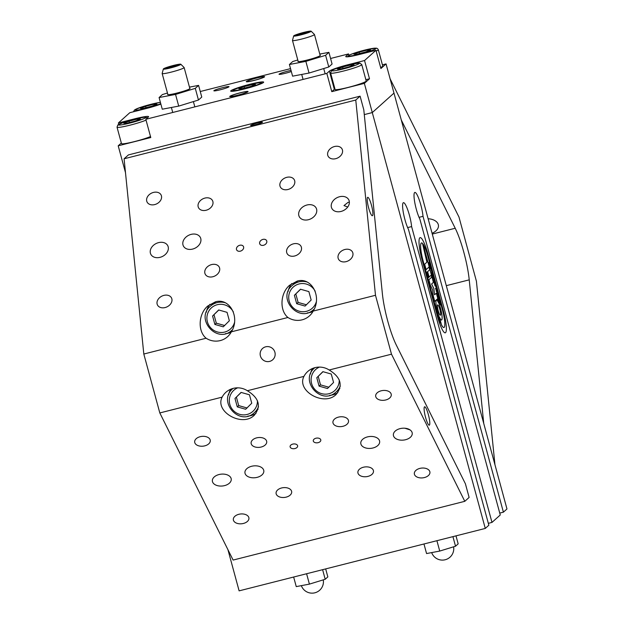 <?xml version="1.0" encoding="UTF-8"?>
<svg xmlns="http://www.w3.org/2000/svg" width="624" height="624" viewBox="0 0 624 624"><rect width="100%" height="100%" fill="white"/><g stroke="black" fill="none" stroke-linecap="round" stroke-linejoin="round"><path stroke-width="0.94" d="M422.011 259.646A19.929 3.58 -104.2 0 1 420.116 237.635A19.929 3.58 -104.2 0 1 428.009 254.264L443.368 310.807A19.929 3.58 -104.2 0 1 445.271 332.818A19.929 3.58 -104.2 0 1 437.377 316.189L422.011 259.646A19.929 3.58 -104.2 0 1 420.116 237.635A19.929 3.58 -104.2 0 1 428.009 254.264L443.368 310.807A19.929 3.58 -104.2 0 1 445.271 332.818A19.929 3.58 -104.2 0 1 437.377 316.189L422.011 259.646M364.361 83.382L331.781 91.65L326.828 73.406L329.394 71.105A17.082 1.576 164.8 0 1 348.254 64.662L364.541 60.536L369.502 78.772L364.361 83.382L372.286 112.57L393.986 93.093L372.286 112.57L364.283 114.598L372.286 112.57L485.277 528.434L488.849 525.229L408.47 229.398A15.187 2.73 -104.2 0 1 403.447 213.229A15.187 2.73 -104.2 0 1 403.432 202.675A15.187 2.73 -104.2 0 1 408.026 210.701A15.187 2.73 -104.2 0 1 411.614 226.582L407.628 227.588M411.614 226.582L491.985 522.413L500.261 514.979L419.89 219.149A15.187 2.73 -104.2 0 1 414.859 202.979A15.187 2.73 -104.2 0 1 414.851 192.426A15.187 2.73 -104.2 0 1 419.445 200.452A15.187 2.73 -104.2 0 1 423.025 216.333L419.047 217.339M423.025 216.333L503.404 512.164L499.754 513.092M491.985 522.413L488.335 523.341M382.418 64.834L386.053 63.913L506.969 508.958L503.404 512.164M227.924 549.65L239.117 590.858L485.277 528.434M230.88 90.745A17.082 1.576 164.8 0 1 248.251 84.692A17.082 1.576 164.8 0 1 263.656 82.142A17.082 1.576 164.8 0 1 247.588 88.14A17.082 1.576 164.8 0 1 230.685 91.096A17.082 1.576 164.8 0 1 230.88 90.745M291.322 71.526A7.847 0.725 164.8 0 1 283.397 73.749A7.847 0.725 164.8 0 1 279.029 74.264A7.847 0.725 164.8 0 1 279.123 74.1A7.847 0.725 164.8 0 1 291.018 70.411M213.962 90.628A7.847 0.725 164.8 0 1 221.941 87.844A7.847 0.725 164.8 0 1 229.016 86.674A7.847 0.725 164.8 0 1 221.629 89.427A7.847 0.725 164.8 0 1 213.868 90.784A7.847 0.725 164.8 0 1 213.962 90.628M229.843 96.346A9.493 0.874 164.8 0 1 239.491 92.984A9.493 0.874 164.8 0 1 248.056 91.564A9.493 0.874 164.8 0 1 239.125 94.895A9.493 0.874 164.8 0 1 229.733 96.541A9.493 0.874 164.8 0 1 229.843 96.346M246.402 81.479A9.493 0.874 164.8 0 1 256.051 78.117A9.493 0.874 164.8 0 1 264.607 76.697A9.493 0.874 164.8 0 1 255.676 80.036A9.493 0.874 164.8 0 1 246.293 81.674A9.493 0.874 164.8 0 1 246.402 81.479M386.053 63.913L380.913 68.523L375.96 50.279L359.674 54.413A17.082 1.576 164.8 0 1 345.751 56.589A17.082 1.576 164.8 0 1 345.953 56.238L348.52 53.929L348.886 55.286M331.781 91.65L334.347 89.341A17.082 1.576 164.8 0 1 334.932 88.943M365.859 79.693L369.502 78.772M118.747 124.309L118.381 122.951L134.675 118.825A17.082 1.576 164.8 0 1 148.59 116.649A17.082 1.576 164.8 0 1 148.395 117L145.821 119.301L150.782 137.545L118.201 145.805L121.321 142.997M160.867 104.075A17.082 1.576 164.8 0 1 146.086 108.568L129.8 112.702L118.381 122.951M348.52 53.929L330.572 58.484M290.534 68.632L200.249 91.525M145.821 119.301L326.828 73.406M364.541 60.536L375.96 50.279M125.486 172.622L118.201 145.805M237.588 95.222A8.674 0.803 164.8 0 1 230.513 96.307A8.674 0.803 164.8 0 1 238.68 93.272A8.674 0.803 164.8 0 1 247.26 91.759A8.674 0.803 164.8 0 1 237.588 95.222M254.147 80.356A8.674 0.803 164.8 0 1 247.073 81.44A8.674 0.803 164.8 0 1 255.239 78.413A8.674 0.803 164.8 0 1 263.819 76.892A8.674 0.803 164.8 0 1 254.147 80.356M250.208 86.58L241.847 88.702L238.813 88.741L244.132 86.65L252.494 84.536L255.528 84.497L250.208 86.58M252.775 85.574L252.494 84.536M244.507 88.031L244.132 86.65M361.748 64.561L366.21 80.98A16.138 1.49 164.8 0 1 348.215 87.391A16.138 1.49 164.8 0 1 335.072 89.443L330.611 73.024A16.138 1.49 -15.2 0 0 343.754 70.972A16.138 1.49 -15.2 0 0 361.748 64.561L359.713 62.985L349.604 64.6C334.87 68.367 331.82 70.27 331.438 70.738L330.611 73.024M348.722 66.932L340.361 69.053L337.327 69.092L342.646 67.002L351.008 64.888L354.042 64.849L348.722 66.932M351.289 65.933L351.008 64.888M343.021 68.383L342.646 67.002M376.178 51.09A16.138 1.49 -15.2 0 0 378.308 49.702L382.769 66.113A16.138 1.49 164.8 0 1 380.64 67.509M365.282 52.073L356.92 54.194L353.878 54.226L359.206 52.143L367.559 50.021L370.601 49.99L365.282 52.073M367.848 51.067L367.559 50.021M359.572 53.516L359.206 52.143M150.501 136.531A16.138 1.49 164.8 0 1 134.628 141.547A16.138 1.49 164.8 0 1 121.485 143.598L117.031 127.187A16.138 1.49 -15.2 0 0 130.174 125.128A16.138 1.49 -15.2 0 0 146.039 120.112M135.143 121.095L126.781 123.217L123.739 123.248L129.067 121.165L137.42 119.044L140.462 119.012L135.143 121.095M137.709 120.089L137.42 119.044M129.441 122.538L129.067 121.165M151.694 106.228L143.341 108.35L140.299 108.389L145.618 106.298L153.98 104.177L157.022 104.146L151.694 106.228M154.268 105.222L153.98 104.177M145.993 107.679L145.618 106.298M163.355 68.991L162.162 73.468A11.388 1.053 -15.2 0 0 162.162 73.523A11.388 1.053 -15.2 0 0 171.436 72.072A11.388 1.053 -15.2 0 0 184.142 67.548A11.388 1.053 -15.2 0 0 184.111 67.501L180.82 64.249A9.064 0.835 164.8 0 1 170.734 67.883A9.064 0.835 164.8 0 1 163.355 68.991A9.064 0.835 164.8 0 1 171.881 65.855A9.064 0.835 164.8 0 1 180.82 64.249M176.093 65.099L178.37 65.068L174.377 66.635L168.106 68.227L165.828 68.25L176.093 65.099L176.303 65.879M170.102 67.72L169.822 66.69M293.678 35.942L292.484 40.42A11.388 1.053 -15.2 0 0 292.484 40.474A11.388 1.053 -15.2 0 0 301.759 39.031A11.388 1.053 -15.2 0 0 314.465 34.507A11.388 1.053 -15.2 0 0 314.434 34.453L311.142 31.2A9.064 0.835 164.8 0 1 301.057 34.835A9.064 0.835 164.8 0 1 293.678 35.942A9.064 0.835 164.8 0 1 302.203 32.807A9.064 0.835 164.8 0 1 311.142 31.2M306.415 32.05L308.693 32.027L304.699 33.587L298.428 35.178L296.15 35.201L306.415 32.05L306.626 32.838M300.425 34.671L300.144 33.641M159.089 97.539L162.263 109.208L178.714 106.103L198.463 100.027L201.763 97.071L198.588 85.394L195.289 88.358L175.547 94.427L159.089 97.539L162.388 94.575L167.458 93.015M167.794 94.255A11.614 1.076 -15.2 0 0 167.708 94.591A11.614 1.076 -15.2 0 0 178.628 92.633A11.614 1.076 -15.2 0 0 189.914 88.663A11.614 1.076 -15.2 0 0 190.024 88.53A11.614 1.076 -15.2 0 0 189.774 88.28M189.462 87.126L198.588 85.394M198.463 100.027L195.289 88.358M178.714 106.103L175.547 94.427M289.411 64.49L292.586 76.167L309.036 73.055L328.786 66.986L332.077 64.022L328.91 52.354L325.611 55.31L305.861 61.378L289.411 64.49L292.711 61.534L297.781 59.974M298.116 61.207A11.614 1.076 -15.2 0 0 298.03 61.55A11.614 1.076 -15.2 0 0 308.942 59.592A11.614 1.076 -15.2 0 0 320.229 55.614A11.614 1.076 -15.2 0 0 320.346 55.489A11.614 1.076 -15.2 0 0 320.096 55.232M319.784 54.077L328.91 52.354M328.786 66.986L325.611 55.31M309.036 73.055L305.861 61.378M322.608 569.681L325.205 579.267L309.41 584.119L296.252 586.607L293.647 577.028M325.673 568.909L327.842 576.896L325.205 579.267M306.595 573.745L309.41 584.119M452.923 536.64L455.528 546.218L439.733 551.07L426.566 553.558L423.969 543.98M455.996 535.86L458.164 543.847L455.528 546.218M436.909 540.696L439.733 551.07M430.583 266.939L430.942 268.234L430.256 268.85L429.897 267.556L430.583 266.939M430.942 268.234L430.225 268.85M430.646 267.29L430.825 267.93M431.278 270.379L432.362 273.445L431.668 274.061L431.317 272.766L432.042 272.594L431.356 270.418M431.675 274.053L432.151 273.117M431.449 270.231L432.237 273.14M433.134 276.338L433.493 277.625L432.775 277.789L433.844 278.92L433.742 281.315L434.281 280.667L434.405 281.12L433.875 282.126L433.657 278.881L432.455 276.947L433.134 276.338M434.281 280.667L434.554 281.518L434.296 281.034L433.742 281.689M433.742 281.315L433.844 278.92M432.775 277.789L433.813 278.928M433.493 277.625L432.736 277.797M433.196 276.682L433.376 277.321M434.335 283.273L434.92 285.418L435.17 283.858L434.772 282.867L434.304 283.288L435.224 285.581M434.772 282.867L434.304 283.288M434.218 282.968L434.312 282.212L434.71 282.516L435.209 283.826L435.373 286.104L434.218 282.968M434.273 282.22L435.17 283.842L435.443 285.355L435.334 286.112L434.944 285.784M436.145 290.558L436.465 289.31L435.786 288.904L435.841 289.419L435.497 288.116L436.683 289.271L436.433 290.659L437.182 291.119L436.933 293.53M435.848 289.411L435.786 288.904M436.862 292.867L436.964 291.151L436.402 290.823L436.426 291.556L436.184 290.527M436.433 291.548L436.363 291.041M437.182 291.119L436.823 292.882M436.433 290.659L437.151 291.127M436.683 289.271L436.394 290.667M435.591 288.514L436.652 289.286M440.014 304.465L440.115 302.741L439.553 302.414L439.569 303.155L439.21 301.813L439.616 300.901L438.929 300.495L438.992 301.01L438.641 299.715L439.834 300.869L439.577 302.25L440.333 302.71L440.084 305.12M438.929 300.495L438.961 301.01M439.514 302.632L439.546 303.155M440.333 302.71L439.975 304.473M439.577 302.25L440.302 302.718M439.834 300.869L439.546 302.258M438.742 300.105L439.795 300.877M437.939 296.837L438.04 295.105L437.362 294.7L437.416 295.214L437.073 293.912L438.259 295.066L438.009 296.455L438.758 296.915L438.508 299.325L438.539 296.946L437.978 296.618L437.97 297.359M437.362 294.7L437.393 295.214M438.539 299.317L438.415 298.888M438.758 296.915L438.399 298.678M438.009 296.455L438.727 296.923M438.259 295.066L437.97 296.462M437.167 294.31L438.22 295.082M435.786 286.393L435.942 286.97M432.962 275.683L432.276 276.299L431.925 274.997L432.611 274.381L432.962 275.683L432.253 276.299M432.674 274.739L432.845 275.379M431.083 269.092L431.239 269.662M429.686 263.749L429.983 264.701L429.234 264.88L429.624 266.549L428.602 262.79L429.094 264.365L429.686 263.749L429.866 264.397M429.328 265.504L429.546 266.191M429.975 264.709L429.772 264.373L429.257 265.106M428.735 262.564L428.875 263.819M427.869 256.292A16.037 2.886 75.8 0 0 423.025 244.015L433.438 282.344L431.636 283.959L433.891 288.662L434.569 294.778L436.379 293.155L440.583 308.654A10.312 1.856 -104.2 0 1 441.574 320.042A10.312 1.856 -104.2 0 1 439.312 316.883L441.48 324.839A16.037 2.886 75.8 0 0 443.945 327.522A16.037 2.886 75.8 0 0 442.408 309.816L427.869 256.292M426.863 272.329L427.339 271.9L428.805 277.306L428.329 277.735L426.863 272.329M428.805 277.306L428.321 277.719M427.307 271.931L428.774 277.313M437.72 304.863L437.689 304.871A5.343 0.959 75.8 0 0 437.689 304.871A5.343 0.959 75.8 0 0 437.603 304.918A5.343 0.959 75.8 0 0 438.134 310.534A5.343 0.959 75.8 0 0 440.31 315.237A5.343 0.959 75.8 0 0 440.333 315.229A5.343 0.959 75.8 0 0 439.967 309.808A5.343 0.959 75.8 0 0 437.72 304.863A5.343 0.959 75.8 0 0 437.642 304.91A5.343 0.959 75.8 0 0 438.165 310.526A5.343 0.959 75.8 0 0 440.349 315.221L440.31 315.237M423.025 244.015L433.399 282.352L431.597 283.975L433.852 288.67L434.569 294.778M436.348 293.179L440.552 308.662A10.312 1.856 -104.2 0 1 441.55 320.05M439.312 316.883L441.441 324.847A16.037 2.886 75.8 0 0 443.906 327.53A16.037 2.886 75.8 0 0 443.921 327.53L443.906 327.53M437.588 314.145A16.037 2.886 75.8 0 0 440.669 323.146L440.63 323.154A16.037 2.886 75.8 0 1 437.549 314.153L423.01 260.629A16.037 2.886 75.8 0 1 421.481 242.923A16.037 2.886 75.8 0 1 421.496 242.923A16.037 2.886 75.8 0 0 423.049 260.621L437.549 314.153M440.669 323.146L437.486 311.438A10.312 1.856 -104.2 0 1 436.504 300.043A10.312 1.856 -104.2 0 1 438.758 303.209L438.719 303.217A10.312 1.856 -104.2 0 0 436.48 300.05M438.758 303.209L437.564 298.81L434.741 301.33M437.564 298.81L434.741 301.345L433.274 295.94L432.596 289.825L430.334 285.129L428.867 279.724L431.691 277.189L431.145 275.207L429.086 277.033M431.145 275.207L429.094 277.056L427.619 271.651L429.679 269.802L428.945 267.095L426.122 269.607M428.945 267.095L426.122 269.63L424.655 264.225L426.91 262.197L422.503 243.383A16.037 2.886 75.8 0 0 421.52 242.915L421.481 242.923M428.126 218.751A12.62 7.917 -5.8 0 1 438.454 225.436A12.62 7.917 -5.8 0 1 432.065 233.243M494.949 464.708L476.416 281.213L458.983 217.058L390.094 78.78M401.31 120.05L455.216 228.259A37.963 6.825 -104.2 0 1 469.232 279.848L483.733 423.431M347.74 207.012L343.964 205.6L348.145 202.293L349.37 202.301M370.789 213.892A9.493 1.708 -104.2 0 1 367.7 203.814A9.493 1.708 -104.2 0 1 367.715 197.332A9.493 1.708 -104.2 0 1 371.701 206.115A9.493 1.708 -104.2 0 1 372.38 215.732A9.493 1.708 -104.2 0 1 370.789 213.892M427.697 423.345A9.493 1.708 -104.2 0 1 424.609 413.267A9.493 1.708 -104.2 0 1 424.624 406.786A9.493 1.708 -104.2 0 1 428.61 415.568A9.493 1.708 -104.2 0 1 429.289 425.186A9.493 1.708 -104.2 0 1 427.697 423.345M410.069 429.913L404.921 428.236M257.486 122.983A6.154 0.569 164.8 0 1 262.501 122.203A6.154 0.569 164.8 0 1 256.714 124.363A6.154 0.569 164.8 0 1 250.622 125.432A6.154 0.569 164.8 0 1 257.486 122.983M279.856 185.32A7.847 5.944 153.5 0 1 285.691 177.668A7.847 5.944 153.5 0 1 294.364 179.923A7.847 5.944 153.5 0 1 289.988 188.744A7.847 5.944 153.5 0 1 280.316 186.919A7.847 5.944 153.5 0 1 279.856 185.32M204.758 272.555A7.847 5.944 153.5 0 1 210.592 264.896A7.847 5.944 153.5 0 1 219.266 267.158A7.847 5.944 153.5 0 1 214.89 275.98A7.847 5.944 153.5 0 1 205.218 274.154A7.847 5.944 153.5 0 1 204.758 272.555M286.572 251.807A7.847 5.944 153.5 0 1 292.406 244.156A7.847 5.944 153.5 0 1 301.072 246.41A7.847 5.944 153.5 0 1 296.704 255.232A7.847 5.944 153.5 0 1 287.024 253.406A7.847 5.944 153.5 0 1 286.572 251.807M198.042 206.068A7.847 5.944 153.5 0 1 203.876 198.409A7.847 5.944 153.5 0 1 212.55 200.671A7.847 5.944 153.5 0 1 208.174 209.492A7.847 5.944 153.5 0 1 198.502 207.667A7.847 5.944 153.5 0 1 198.042 206.068M338.005 257.47A7.847 5.944 153.5 0 1 343.84 249.818A7.847 5.944 153.5 0 1 352.513 252.073A7.847 5.944 153.5 0 1 348.137 260.894A7.847 5.944 153.5 0 1 338.465 259.077A7.847 5.944 153.5 0 1 338.005 257.47M146.609 200.405A7.847 5.944 153.5 0 1 152.435 192.746A7.847 5.944 153.5 0 1 161.109 195.008A7.847 5.944 153.5 0 1 156.741 203.83A7.847 5.944 153.5 0 1 147.061 202.004A7.847 5.944 153.5 0 1 146.609 200.405M327.608 154.502A7.847 5.944 153.5 0 1 333.442 146.851A7.847 5.944 153.5 0 1 342.116 149.105A7.847 5.944 153.5 0 1 337.74 157.927A7.847 5.944 153.5 0 1 328.068 156.109A7.847 5.944 153.5 0 1 327.608 154.502M157.006 303.365A7.847 5.944 153.5 0 1 162.841 295.714A7.847 5.944 153.5 0 1 171.514 297.968A7.847 5.944 153.5 0 1 167.138 306.797A7.847 5.944 153.5 0 1 157.466 304.972A7.847 5.944 153.5 0 1 157.006 303.365M150.236 252.283A9.493 7.192 153.5 0 1 157.295 243.025A9.493 7.192 153.5 0 1 167.786 245.755A9.493 7.192 153.5 0 1 162.497 256.425A9.493 7.192 153.5 0 1 150.79 254.218A9.493 7.192 153.5 0 1 150.236 252.283M182.816 244.023A9.493 7.192 153.5 0 1 189.875 234.764A9.493 7.192 153.5 0 1 200.366 237.494A9.493 7.192 153.5 0 1 195.078 248.165A9.493 7.192 153.5 0 1 183.37 245.957A9.493 7.192 153.5 0 1 182.816 244.023M331.235 206.388A9.493 7.192 153.5 0 1 338.294 197.129A9.493 7.192 153.5 0 1 348.785 199.859A9.493 7.192 153.5 0 1 343.496 210.53A9.493 7.192 153.5 0 1 331.796 208.322A9.493 7.192 153.5 0 1 331.235 206.388M298.662 214.648A9.493 7.192 153.5 0 1 305.713 205.39A9.493 7.192 153.5 0 1 316.204 208.12A9.493 7.192 153.5 0 1 310.916 218.79A9.493 7.192 153.5 0 1 299.216 216.583A9.493 7.192 153.5 0 1 298.662 214.648M259.592 243.259A3.799 2.878 153.5 0 1 262.415 239.554A3.799 2.878 153.5 0 1 266.612 240.646A3.799 2.878 153.5 0 1 264.498 244.92A3.799 2.878 153.5 0 1 259.818 244.031A3.799 2.878 153.5 0 1 259.592 243.259M236.426 249.132A3.799 2.878 153.5 0 1 239.249 245.427A3.799 2.878 153.5 0 1 243.446 246.527A3.799 2.878 153.5 0 1 241.332 250.793A3.799 2.878 153.5 0 1 236.652 249.912A3.799 2.878 153.5 0 1 236.426 249.132M265.668 346.811A7.589 7.433 48.1 0 1 272.719 359.759A7.589 7.433 48.1 0 1 262.119 359.081A7.589 7.433 48.1 0 1 265.668 346.811M290.254 447.236A3.799 2.379 -5.8 0 1 290.09 446.706A3.799 2.379 -5.8 0 1 293.631 443.953A3.799 2.379 -5.8 0 1 297.648 445.942A3.799 2.379 -5.8 0 1 294.544 448.633A3.799 2.379 -5.8 0 1 290.254 447.236M313.42 441.363A3.799 2.379 -5.8 0 1 313.264 440.825A3.799 2.379 -5.8 0 1 316.797 438.079A3.799 2.379 -5.8 0 1 320.814 440.068A3.799 2.379 -5.8 0 1 317.717 442.751A3.799 2.379 -5.8 0 1 313.42 441.363M358.207 473.71A7.847 4.922 -5.8 0 1 357.88 472.602A7.847 4.922 -5.8 0 1 365.196 466.916A7.847 4.922 -5.8 0 1 373.495 471.019A7.847 4.922 -5.8 0 1 367.091 476.58A7.847 4.922 -5.8 0 1 358.207 473.71M251.433 444.35A7.847 4.922 -5.8 0 1 251.105 443.235A7.847 4.922 -5.8 0 1 258.422 437.549A7.847 4.922 -5.8 0 1 266.721 441.659A7.847 4.922 -5.8 0 1 260.309 447.221A7.847 4.922 -5.8 0 1 251.433 444.35M333.247 423.602A7.847 4.922 -5.8 0 1 332.92 422.495A7.847 4.922 -5.8 0 1 340.236 416.809A7.847 4.922 -5.8 0 1 348.535 420.911A7.847 4.922 -5.8 0 1 342.124 426.473A7.847 4.922 -5.8 0 1 333.247 423.602M276.393 494.45A7.847 4.922 -5.8 0 1 276.073 493.342A7.847 4.922 -5.8 0 1 283.382 487.656A7.847 4.922 -5.8 0 1 291.681 491.767A7.847 4.922 -5.8 0 1 285.277 497.328A7.847 4.922 -5.8 0 1 276.393 494.45M361.171 444.74A9.493 5.951 -5.8 0 1 360.781 443.399A9.493 5.951 -5.8 0 1 369.626 436.519A9.493 5.951 -5.8 0 1 379.665 441.488A9.493 5.951 -5.8 0 1 371.912 448.211A9.493 5.951 -5.8 0 1 361.171 444.74M393.752 436.472A9.493 5.951 -5.8 0 1 393.362 435.139A9.493 5.951 -5.8 0 1 402.207 428.259A9.493 5.951 -5.8 0 1 412.246 433.228A9.493 5.951 -5.8 0 1 404.492 439.951A9.493 5.951 -5.8 0 1 393.752 436.472M245.333 474.115A9.493 5.951 -5.8 0 1 244.936 472.774A9.493 5.951 -5.8 0 1 253.781 465.894A9.493 5.951 -5.8 0 1 263.827 470.863A9.493 5.951 -5.8 0 1 256.074 477.586A9.493 5.951 -5.8 0 1 245.333 474.115M212.753 482.375A9.493 5.951 -5.8 0 1 212.355 481.034A9.493 5.951 -5.8 0 1 221.2 474.154A9.493 5.951 -5.8 0 1 231.247 479.123A9.493 5.951 -5.8 0 1 223.493 485.846A9.493 5.951 -5.8 0 1 212.753 482.375M194.992 443.18A7.847 4.922 -5.8 0 1 194.665 442.065A7.847 4.922 -5.8 0 1 201.981 436.379A7.847 4.922 -5.8 0 1 210.28 440.489A7.847 4.922 -5.8 0 1 203.869 446.051A7.847 4.922 -5.8 0 1 194.992 443.18M414.648 474.88A7.847 4.922 -5.8 0 1 414.328 473.772A7.847 4.922 -5.8 0 1 421.637 468.086A7.847 4.922 -5.8 0 1 429.936 472.189A7.847 4.922 -5.8 0 1 423.532 477.75A7.847 4.922 -5.8 0 1 414.648 474.88M233.649 520.775A7.847 4.922 -5.8 0 1 233.321 519.667A7.847 4.922 -5.8 0 1 240.638 513.981A7.847 4.922 -5.8 0 1 248.937 518.092A7.847 4.922 -5.8 0 1 242.533 523.645A7.847 4.922 -5.8 0 1 233.649 520.775M375.991 397.277A7.847 4.922 -5.8 0 1 375.664 396.17A7.847 4.922 -5.8 0 1 382.98 390.484A7.847 4.922 -5.8 0 1 391.279 394.594A7.847 4.922 -5.8 0 1 384.875 400.156A7.847 4.922 -5.8 0 1 375.991 397.277M312.46 368.511A18.034 17.659 -131.9 0 0 310.487 373.994M329.659 395.351A18.034 17.659 -131.9 0 0 337.795 392.683M303.935 376.389A18.034 17.659 48.1 0 1 329.176 369.993C340.93 377.294 343.223 385.484 336.055 394.555C323.989 406.645 296.314 390.991 303.935 376.389L247.369 390.733C259.124 398.042 261.417 406.232 254.241 415.303C242.174 427.393 214.5 411.739 222.128 397.137A18.034 17.659 48.1 0 1 247.369 390.733M209.976 304.294A18.034 17.659 -131.9 0 0 206.279 312.296M225.443 333.653A18.034 17.659 -131.9 0 0 231.114 332.28M215.389 301.844C229.718 297.453 240.443 317.585 231.364 331.828A18.034 17.659 48.1 0 1 206.123 338.231C197.527 331.196 198.401 313.95 207.753 306.025L215.389 301.844M291.782 283.546A18.034 17.659 -131.9 0 0 288.085 291.556M307.258 312.905A18.034 17.659 -131.9 0 0 312.928 311.532M297.203 281.096C311.524 276.705 322.257 296.845 313.178 311.087A18.034 17.659 48.1 0 1 287.929 317.483C279.341 310.456 280.215 293.202 289.567 285.277L297.203 281.096M230.646 389.251A18.034 17.659 -131.9 0 0 228.673 394.742M247.845 416.099A18.034 17.659 -131.9 0 0 255.98 413.423M231.364 331.828L287.929 317.483M313.178 311.087L375.492 295.285L391.49 354.19L464.794 501.322L469.115 497.437L465.41 483.795L396.388 345.244A37.963 6.825 -104.2 0 1 382.372 293.654L363.8 109.808L360.095 96.166L355.766 100.051L375.492 295.285M360.095 96.166L128.411 154.916L124.09 158.792L355.766 100.051M124.09 158.792L143.809 354.034L206.123 338.231M329.176 369.993L391.49 354.19M143.809 354.034L159.814 412.94L222.128 397.137M159.814 412.94L233.111 560.071L464.794 501.322M307.094 282.009A16.138 15.803 -131.9 0 0 292.289 285.386L294.856 283.078A16.138 15.803 48.1 0 1 297.913 280.933M308.872 291.595L311.165 300.019L305.066 306.072L296.681 303.693L294.395 295.269L300.487 289.224L308.872 291.595M300.604 289.255L294.395 295.269M295.823 293.99L298.108 302.414L296.681 303.693M298.108 302.414L306.493 304.793M339.885 388.471A16.138 15.803 48.1 0 1 338.816 389.532L336.242 391.841A16.138 15.803 -131.9 0 0 340.298 386.022M331.274 374.041L333.567 382.465L327.467 388.518L319.082 386.139L316.797 377.715L322.889 371.662L331.274 374.041M322.998 371.693L316.797 377.715M318.224 376.436L320.51 384.86L319.082 386.139M320.51 384.86L328.895 387.231M225.28 302.749A16.138 15.803 -131.9 0 0 210.475 306.127L213.041 303.826A16.138 15.803 48.1 0 1 216.099 301.681M227.066 312.343L229.351 320.767L223.259 326.82L214.874 324.441L212.581 316.017L218.681 309.964L227.066 312.343M218.79 309.995L212.581 316.017M214.009 314.738L216.302 323.162L214.874 324.441M216.302 323.162L224.687 325.533M258.071 409.211A16.138 15.803 48.1 0 1 257.002 410.28L254.428 412.589A16.138 15.803 -131.9 0 0 258.484 406.762M249.46 394.789L251.753 403.213L245.653 409.258L237.268 406.887L234.983 398.455L241.075 392.41L249.46 394.789M241.192 392.441L234.983 398.455M236.41 397.176L238.696 405.6L237.268 406.887M238.696 405.6L247.081 407.979M345.953 56.238L346.102 56.784M329.394 71.105L334.347 89.341M245.029 88.538A14.235 1.318 164.8 0 1 236.488 88.639A14.235 1.318 164.8 0 1 259.997 82.672A14.235 1.318 164.8 0 1 245.029 88.538M343.543 68.89A14.235 1.318 164.8 0 1 334.994 68.991A14.235 1.318 164.8 0 1 358.511 63.032A14.235 1.318 164.8 0 1 343.543 68.89M360.103 54.031A14.235 1.318 164.8 0 1 351.554 54.124A14.235 1.318 164.8 0 1 375.071 48.165A14.235 1.318 164.8 0 1 360.103 54.031M129.964 123.053A14.235 1.318 164.8 0 1 121.415 123.146A14.235 1.318 164.8 0 1 144.932 117.187A14.235 1.318 164.8 0 1 129.964 123.053M160.75 103.654A14.235 1.318 164.8 0 1 146.515 108.186A14.235 1.318 164.8 0 1 137.249 108.576A14.235 1.318 164.8 0 1 160.415 102.398M469.232 279.848L446.3 285.659M455.216 228.259L432.284 234.07M316.321 301.766A14.235 13.946 48.1 0 1 295.511 309.566A14.235 13.946 48.1 0 1 293.077 287.227A14.235 13.946 48.1 0 1 315.182 291.229M292.289 285.386C276.526 298.178 299.013 323.786 313.841 309.395A16.138 15.803 -131.9 0 0 314.254 309.02M339.245 379.946A14.235 13.946 48.1 0 1 311.696 383.846A14.235 13.946 48.1 0 1 319.441 367.091M314.683 367.825L314.847 367.684A16.138 15.803 -131.9 0 0 314.683 367.825C298.919 380.617 321.415 406.232 336.242 391.841M234.515 322.507A14.235 13.946 48.1 0 1 213.697 330.314A14.235 13.946 48.1 0 1 211.271 307.967A14.235 13.946 48.1 0 1 233.368 311.977M210.475 306.127C194.711 318.919 217.199 344.534 232.034 330.143A16.138 15.803 -131.9 0 0 232.44 329.761M257.431 400.686A14.235 13.946 48.1 0 1 229.882 404.586A14.235 13.946 48.1 0 1 237.635 387.839M232.877 388.573L233.033 388.432A16.138 15.803 -131.9 0 0 232.877 388.573C217.105 401.365 239.6 426.98 254.428 412.589M262.478 83.101L259.568 82.649L251.098 84.248L239.444 87.563L234.421 89.497L232.19 91.338M378.308 49.702L377.497 48.555L376.272 48.126L366.163 49.733L354.51 53.048L349.487 54.982L347.256 56.823M147.56 117.741L144.495 117.164L136.024 118.755L124.371 122.07L117.858 124.894L117.031 127.187M160.407 102.367L152.584 103.896L140.93 107.211L134.417 110.027L133.513 111.758M194.828 106.876L193.393 101.587M189.883 88.686L184.142 67.548M172.747 112.476L171.389 107.484M167.903 94.653L162.162 73.523M325.151 73.835L323.716 68.546M320.206 55.637L314.465 34.507M303.069 79.435L301.712 74.435M298.225 61.612L292.484 40.474M301.345 585.647A11.388 11.388 0 0 0 323.279 579.86M431.668 552.599A11.388 11.388 0 0 0 453.601 546.811M313.841 309.395L314.239 309.036M232.034 330.143L232.432 329.784"/></g></svg>
